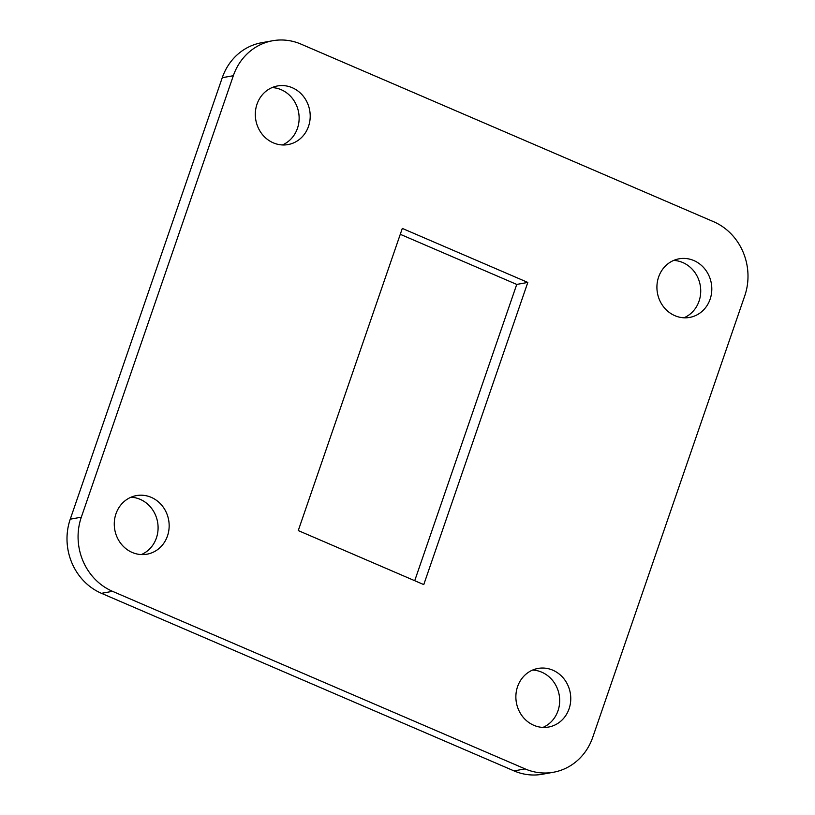 <?xml version="1.0" encoding="UTF-8"?>
<svg xmlns="http://www.w3.org/2000/svg" width="815" height="815" viewBox="0 0 815 815"><rect width="100%" height="100%" fill="white"/><g stroke="black" fill="none" stroke-linecap="round" stroke-linejoin="round"><path stroke-width="1.22" d="M112.531 591.333L525.125 768.902A57.132 52.506 79.8 0 0 553.436 772.253A57.132 52.506 79.8 0 0 592.739 737.3L744.757 295.814A57.132 52.506 79.8 0 0 713.543 221.68L300.959 44.102A57.132 52.506 79.8 0 0 272.638 40.75A57.132 52.506 79.8 0 0 233.334 75.713L81.317 517.189A57.132 52.506 79.8 0 0 112.531 591.333L101.457 593.32L514.041 770.898L525.125 768.902M233.334 75.713L222.261 77.7L70.243 519.186L81.317 517.189M414.723 580.698L516.741 284.425L400.277 234.302M282.387 144.948A29.778 27.374 79.8 0 0 298.626 112.419A29.778 27.374 79.8 0 0 272.067 87.582M141.341 554.577A29.778 27.374 79.8 0 0 157.58 522.038A29.778 27.374 79.8 0 0 131.021 497.211M542.933 727.418A29.778 27.374 79.8 0 0 559.172 694.889A29.778 27.374 79.8 0 0 532.613 670.052M683.979 317.789A29.778 27.374 79.8 0 0 700.217 285.26A29.778 27.374 79.8 0 0 673.659 260.423M553.436 772.253L542.362 774.25A57.132 52.506 -100.2 0 1 514.041 770.898M101.457 593.32A57.132 52.506 -100.2 0 1 70.243 519.186M222.261 77.7A57.132 52.506 -100.2 0 1 261.564 42.747L272.638 40.75M423.769 584.6L527.814 282.428L402.304 228.414L298.259 530.575L423.769 584.6M273.269 142.829A29.778 27.374 79.8 0 0 288.031 144.581A29.778 27.374 79.8 0 0 309.7 110.422A29.778 27.374 79.8 0 0 277.487 85.962A29.778 27.374 79.8 0 0 255.401 112.032A29.778 27.374 79.8 0 0 273.269 142.829M132.224 552.458A29.778 27.374 79.8 0 0 146.985 554.2A29.778 27.374 79.8 0 0 168.654 520.052A29.778 27.374 79.8 0 0 136.441 495.591A29.778 27.374 79.8 0 0 114.355 521.661A29.778 27.374 79.8 0 0 132.224 552.458M533.825 725.299A29.778 27.374 79.8 0 0 548.587 727.041A29.778 27.374 79.8 0 0 570.255 692.893A29.778 27.374 79.8 0 0 538.043 668.432A29.778 27.374 79.8 0 0 515.956 694.502A29.778 27.374 79.8 0 0 533.825 725.299M674.871 315.67A29.778 27.374 79.8 0 0 689.633 317.422A29.778 27.374 79.8 0 0 711.301 283.263A29.778 27.374 79.8 0 0 679.089 258.803A29.778 27.374 79.8 0 0 657.002 284.873A29.778 27.374 79.8 0 0 674.871 315.67M516.741 284.425L527.814 282.428"/></g></svg>
